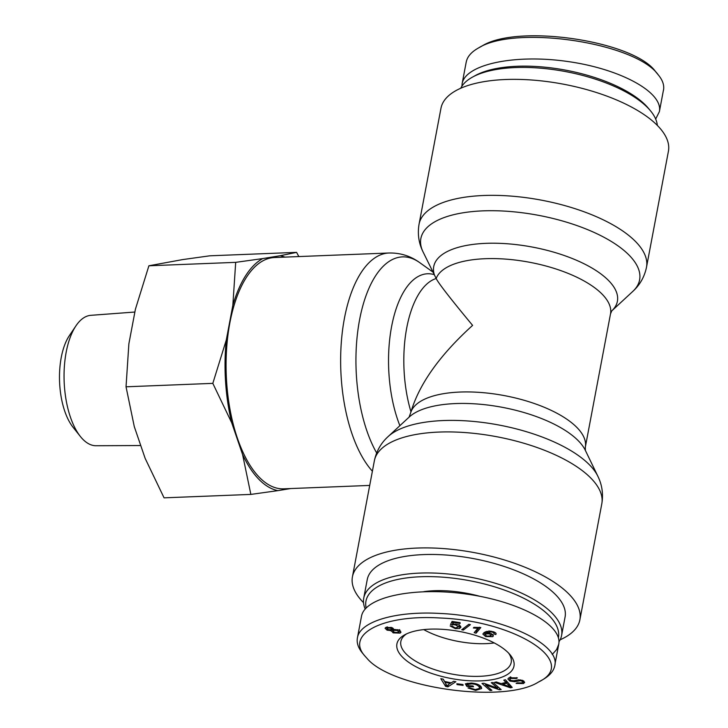 <?xml version="1.0" encoding="UTF-8"?>
<svg xmlns="http://www.w3.org/2000/svg" width="728" height="728" viewBox="0 0 728 728"><rect width="100%" height="100%" fill="white"/><g stroke="black" fill="none" stroke-linecap="round" stroke-linejoin="round"><path stroke-width="1.09" d="M409.091 417.162L410.983 411.857A89.034 40.622 -92.3 0 1 436.181 278.515A89.034 35.69 10.7 0 1 532.577 262.854A89.034 35.69 10.7 0 1 610.51 313.886L585.312 447.219A89.034 35.69 -169.3 0 0 507.38 396.196A89.034 35.69 -169.3 0 0 410.983 411.857C419.346 383.847 439.885 355.018 472.599 325.38C450.514 298.735 438.374 283.119 436.181 278.515L423.023 251.833A111.311 44.626 10.7 0 1 494.767 210.738A111.311 44.626 10.7 0 1 629.21 255.264A111.311 44.626 10.7 0 1 632.741 291.464C639.876 284.985 644.462 276.913 646.5 267.231A115.743 46.401 -169.3 0 0 635.68 241.669A115.743 46.401 -169.3 0 0 511.784 196.151A115.743 46.401 -169.3 0 0 419.046 224.251L440.968 108.263A115.743 46.401 10.7 0 1 533.706 80.162A115.743 46.401 10.7 0 1 657.602 125.68A115.743 46.401 10.7 0 1 668.422 151.242L646.5 267.231M369.706 485.421L283.62 488.834A115.743 52.816 -92.3 0 1 226.272 375.266A115.743 52.816 -92.3 0 1 274.465 257.53L389.025 252.998A115.743 52.816 87.7 0 0 341.332 342.133A115.743 52.816 87.7 0 0 372.39 471.216M560.132 639.794A115.743 46.401 -169.3 0 0 579.888 619.783A115.743 46.401 -169.3 0 0 474.774 552.707A115.743 46.401 -169.3 0 0 352.434 576.803A115.743 46.401 -169.3 0 0 363.254 602.365A115.743 46.401 -169.3 0 0 363.527 602.648M650.413 110.711L648.375 108.263A97.934 39.257 -169.3 0 0 565.947 70.216A97.934 39.257 -169.3 0 0 475.311 75.557L472.518 77.095A100.673 40.358 10.7 0 1 565.683 71.599A100.673 40.358 10.7 0 1 650.413 110.711A100.673 40.358 10.7 0 1 657.329 125.398M460.724 88.252A100.673 40.358 10.7 0 1 472.518 77.095M658.23 74.82L655.691 71.781C634.397 40.941 517.453 23.423 481.936 46.073L478.451 47.993C515.015 24.661 635.462 42.524 658.23 74.82C662.626 80.098 664.391 85.185 663.517 90.09L663.235 91.246M655.673 119.037L659.377 111.666C663.408 92.347 620.365 68.814 567.567 61.489C514.832 53.863 465.392 64.282 462.125 83.711L461.889 86.232M466.229 62.135C467.24 56.72 471.307 52.007 478.451 47.993M494.239 642.933A56.156 22.513 10.7 0 1 423.732 629.611A56.156 22.513 10.7 0 0 486.058 643.634A56.156 22.513 10.7 0 0 494.239 642.933M366.148 607.944A97.934 39.257 10.7 0 1 420.593 576.749A97.934 39.257 10.7 0 1 516.989 595.095A97.934 39.257 10.7 0 1 558.376 637.701M558.967 641.814A100.673 40.358 -169.3 0 0 561.588 635.48A100.673 40.358 -169.3 0 0 419.892 573.091A100.673 40.358 -169.3 0 0 363.745 598.097A100.673 40.358 -169.3 0 0 365.183 609.008M363.745 598.097L367.24 579.606A100.673 40.358 10.7 0 1 423.387 554.6A100.673 40.358 10.7 0 1 565.083 616.989L561.588 635.48M479.798 596.287A65.748 26.354 -169.3 0 0 423.842 591.655M508.635 653.134A56.156 22.513 10.7 0 1 511.211 662.353A56.156 22.513 10.7 0 1 479.889 676.303A56.156 22.513 10.7 0 1 400.846 641.505A56.156 22.513 10.7 0 1 406.606 633.861M480.762 680.871A59.578 23.887 -169.3 0 0 510.028 654.69A59.578 23.887 -169.3 0 0 459.878 631.54A59.578 23.887 -169.3 0 0 404.741 634.798A59.578 23.887 -169.3 0 0 412.248 664.619A59.578 23.887 -169.3 0 0 480.762 680.871M367.139 658.512L365.156 656.319C344.926 634.27 382.892 614.405 439.739 617.981C515.479 620.711 579.979 662.316 538.502 682.018C504.513 703.912 392.028 688.188 367.139 658.512M493.602 631.84C495.895 632.741 496.614 633.642 495.759 634.543L493.939 633.933L494.085 633.178L492.72 632.268L491 631.868L486.486 632.85L490.972 633.533L493.447 635.808L492.729 636.654L485.649 636.563L482.837 634.052L484.384 632.414L489.134 631.012L493.602 631.84M496.105 633.97L495.759 634.543L495.977 633.369M493.939 633.933L494.285 632.122M463.299 630.093L461.707 629.747L468.814 624.315L470.406 624.66L463.299 630.093L463.645 628.273M393.175 632.887L391.182 630.621L387.096 630.166L385.067 628.255L385.813 627.445L391.828 627.582L393.439 629.365L398.571 629.938L400.982 632.195L400.136 633.105L393.175 632.887L393.357 631.913M391 630.985L391.318 629.875M453.608 681.271L455.874 681.736L447.893 686.841L445.582 686.368L440.804 678.669L443.234 679.16L444.553 681.463L451.305 682.837L453.608 681.271M479.47 688.424L479.224 687.023C477.832 685.094 475.366 684.056 471.817 683.892L467.676 684.411L468.45 685.731L473.045 685.949L473.537 686.795L466.912 686.477L465.374 683.838L471.198 683.037C476.358 683.41 479.734 684.757 481.326 687.068L481.654 688.524L475.666 690.408L468.031 687.987L469.76 687.842L475.184 689.598L479.47 688.424L479.998 685.63M509.036 677.768L517.371 677.895L516.434 678.487L510.701 678.423L509.773 679.324L510.856 680.462L513.804 680.771L518.582 679.825L522.786 680.471L524.679 682.364L523.477 683.556L516.116 683.446L517.089 682.855L521.84 682.91L522.768 682.091L521.803 681.062L520.247 680.716L514.714 681.745L509.909 681.071L507.853 678.969L509.036 677.768M503.794 680.143L505.432 679.752L512.203 687.414L510.537 687.814L494.521 682.382L496.287 681.954L501.037 683.619L505.924 682.445L503.794 680.143M491.282 682.682L493.056 682.536L501.155 689.607L499.253 689.753L485.512 684.802L491.873 690.353L490.099 690.499L482 683.428L483.902 683.274L497.643 688.224L491.282 682.682M456.866 683.738L462.972 684.529L463.099 685.376L456.993 684.584L456.866 683.738M460.879 627.136L459.586 628.51L455.346 628.646L450.141 625.953L452.224 626.216L455.328 627.973L458.767 626.881L455.319 624.815L450.496 624.606L452.079 621.421L460.123 622.686L460.123 623.477L453.662 622.449L452.789 624.105L455.846 624.178C458.94 624.751 460.615 625.734 460.879 627.136L460.86 627.354M459.213 624.597L459.095 625.161M480.808 627.527L476.076 633.196L474.174 632.659L477.859 628.237L473.355 628L473.919 627.327L480.808 627.527M490.863 636.008L489.789 633.906L485.294 633.851L486.377 636.081L490.863 636.008L491.7 633.842M485.694 631.731L484.766 634.525L485.267 631.931M484.948 633.578L483.82 632.796M492.683 634.443L491.527 634.752M486.486 632.85L486.768 631.358M491 631.868L491.136 631.167M391.637 629.729L390.79 628.155L387.241 627.991L388.06 629.574L391.637 629.729L392.31 627.8M387.442 626.954L386.85 628.428L387.123 626.999M398.735 632.541L397.561 630.521L393.02 630.312L394.212 632.323L398.735 632.541L399.681 629.547M393.348 628.573L392.556 630.83L393.047 628.264M392.711 630.002L391.946 629.483M400.218 630.83L399.39 631.085M387.032 627.472L386.477 627.163M450.496 683.401L445.026 682.282L446.974 685.94L450.623 682.7M443.088 679.133L445.026 682.254L445.154 681.59M445.582 686.368L446.027 684.047M447.893 686.841L448.266 684.857M467.676 684.411L467.913 683.173M481.381 687.159L479.597 687.787M466.912 686.477L466.994 683.346M509.946 678.405L508.981 677.795M520.247 680.716L520.411 679.852M523.477 683.556L523.942 681.108L522.886 681.499M516.434 678.487L516.598 677.613M510.228 686.913L506.688 683.255L502.73 684.211L510.228 686.913L510.492 685.476M502.73 684.211L502.921 683.164M508.699 685.503L509.018 683.81M506.688 683.255L507.016 681.545M505.924 682.445L506.251 680.68M510.537 687.814L510.892 685.931M497.643 688.224L497.916 686.777M490.099 690.499L490.372 689.043M485.512 684.802L485.685 683.92M499.253 689.753L499.545 688.197M456.993 684.584L457.148 683.774M460.278 625.953L458.895 626.308M452.789 624.105L453.253 621.639M453.662 622.449L453.808 621.694M452.361 624.997L452.825 622.531L451.651 622.285M479.488 627.199L476.549 630.73L475.93 630.557M476.076 633.196L476.549 630.73M477.859 628.237L478.014 627.418M538.502 682.018L541.996 680.098C549.322 676.066 553.571 671.343 554.745 665.92C560.951 643.552 499.927 615.906 439.475 613.422C395.55 610.919 359.714 621.557 357.403 637.956L361.479 616.37C364.746 596.942 414.186 586.522 466.921 594.148C519.719 601.483 562.762 625.006 558.731 644.326L556.574 649.631L552.206 654.49M357.403 637.956C356.511 642.888 358.249 647.993 362.617 653.271L365.156 656.319M75.985 325.789L69.351 335.654A53.963 24.625 87.7 0 0 72.973 427.163L80.371 436.472A65.265 29.784 -92.3 0 1 75.985 325.789A65.265 29.784 -92.3 0 1 90.864 315.324L134.88 312.03M284.939 257.12A118 53.845 87.7 0 0 280.162 255.728L296.587 252.37L209.801 255.81L182.728 259.577L148.894 265.784L135.417 309.209L128.874 343.798L126.035 386.805L134.298 426.663L145.163 458.403L164.064 497.843L250.851 494.412L242.588 454.545A118 53.845 87.7 0 0 277.914 490.636L250.851 494.412M231.722 422.813L212.822 383.365L226.308 339.94A118 53.845 87.7 0 0 231.722 422.813L242.588 454.545M232.842 305.351L235.69 262.353L262.753 258.577A118 53.845 87.7 0 0 232.842 305.351L226.308 339.94M296.587 252.37L298.835 256.565M290.654 488.552L277.914 490.636M262.753 258.577L280.162 255.728M140.759 445.536L96.023 445.736A65.265 29.784 -92.3 0 1 80.371 436.472M235.69 262.353L148.894 265.784M212.822 383.365L126.035 386.805M610.51 313.886L611.766 310.883A93.457 37.465 -169.3 0 0 608.663 280.626A93.457 37.465 -169.3 0 0 499.18 243.325A93.457 37.465 -169.3 0 0 434.316 274.656A93.457 42.643 87.7 0 0 392.747 321.048A93.457 42.643 87.7 0 0 399.881 425.68M376.658 452.953A111.311 50.796 -92.3 0 1 359.068 322.641A111.311 50.796 -92.3 0 1 410.465 257.949A111.311 50.796 -92.3 0 1 419.647 262.59C410.556 255.992 400.355 252.789 389.025 252.998M388.115 436.582L409.227 417.026A93.457 37.465 10.7 0 1 502.247 407.316A93.457 37.465 10.7 0 1 585.312 450.295L597.834 476.203A111.311 44.626 -169.3 0 0 498.898 425.016A111.311 44.626 -169.3 0 0 388.115 436.582C380.981 443.061 376.394 451.132 374.356 460.815A115.743 46.401 10.7 0 1 496.696 436.718A115.743 46.401 10.7 0 1 601.801 503.794L579.888 619.783M489.789 633.906L489.926 633.205M485.649 636.563L485.794 635.817M492.729 636.654L493.074 634.816M492.72 632.268L492.856 631.576M390.79 628.155L390.954 627.29M397.561 630.521L397.725 629.647M400.136 633.105L400.518 631.103M387.096 630.166L387.287 629.165M471.817 683.892L471.971 683.082M479.224 687.023L479.552 685.312M475.666 690.408L475.812 689.616M509.909 681.071L510.1 680.016M514.714 681.745L514.942 680.543M521.803 681.062L521.967 680.17M510.701 678.423L510.947 677.122M455.346 628.646L455.464 627.991M459.586 628.51L460.06 626.044M455.319 624.815L455.446 624.114M423.023 251.833C418.746 243.207 417.426 234.006 419.046 224.251M611.729 310.92L632.741 291.464M432.732 271.926L419.647 262.59M585.312 447.219L585.385 450.477M597.834 476.203C602.111 484.839 603.43 494.039 601.801 503.794M374.356 460.815L352.434 576.803M659.377 111.675L663.454 90.09M462.125 83.711L466.202 62.126M494.394 632.168L494.13 633.524M523.059 680.589L522.768 682.091M510.237 676.858L509.773 679.324M558.731 644.335L554.954 664.318"/></g></svg>
